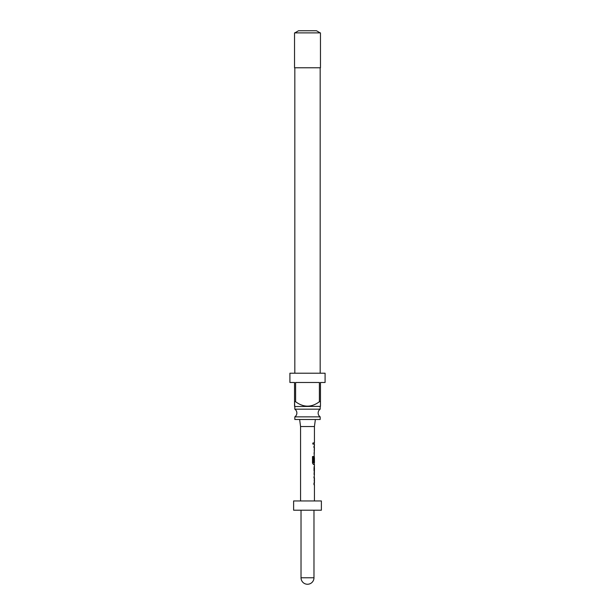 <?xml version="1.0" encoding="UTF-8"?>
<svg xmlns="http://www.w3.org/2000/svg" width="615" height="615" viewBox="0 0 615 615"><rect width="100%" height="100%" fill="white"/><g stroke="black" fill="none" stroke-linecap="round" stroke-linejoin="round"><path stroke-width="0.46" stroke-dasharray="3.08 2.31" d="M313.473 443.523L312.981 444.484L312.382 443.523L312.981 442.562L313.642 443.523L313.135 444.484L312.52 443.523L313.135 442.562L313.642 443.523M320.177 416.855L294.823 416.855M294.823 409.183L320.177 409.183M320.177 406.538L294.823 406.538L320.177 406.538M294.823 67.773L320.177 67.773L294.823 67.773M320.177 373.213L294.823 373.213L320.177 373.213M320.177 32.887L294.823 32.887L320.177 32.887M300.558 426.526L314.442 426.526M307.5 419.499L315.364 419.499L307.5 419.499M313.811 483.275L314.357 484.728L313.811 483.275L314.257 476.387L313.804 476.387L313.804 477.94L314.388 477.94L314.442 483.175M313.988 483.275L314.442 476.387M314.204 467.83L313.811 467.83L314.357 466.278L313.981 467.731M313.988 467.83L314.442 467.83M314.257 474.534L313.811 474.619L313.988 473.066L314.442 473.066M313.988 474.619L313.981 473.173M314.373 457.66L314.442 462.788M313.458 456.53L312.382 456.53L312.382 463.064L313.243 464.517L314.357 464.517L313.988 457.622L314.442 456.169M313.811 452.955L314.357 454.408L313.811 452.955L314.257 446.06L313.804 446.06L313.804 447.62L314.388 447.62L314.442 452.855M313.988 452.955L314.442 446.06M314.442 444.299L313.811 444.299L313.811 442.746L313.804 444.299L314.257 444.299L313.804 444.299L313.988 442.746L314.442 442.746M293.616 500.948L321.384 500.948M293.616 510.204L321.384 510.204M307.5 500.948L300.558 500.948L307.5 500.948M316.479 30.75L298.521 30.75M294.539 32.887L320.461 32.887M294.539 67.773L320.461 67.773M294.823 419.499L320.177 419.499M294.723 406.538L320.277 406.538M289.911 373.213L325.089 373.213M325.089 382.476L320.461 382.476L320.461 401.726L319.393 401.726L319.393 382.476L295.607 382.476L295.607 401.726L294.539 401.726L294.539 382.476L289.911 382.476M319.393 401.726C311.482 407.614 303.556 407.614 295.607 401.726M295.607 382.476L319.393 382.476L295.607 382.476M314.188 447.72L314.373 452.748M313.804 452.855L313.981 454.408M314.173 464.517L313.988 463.064M313.811 463.064L313.804 457.622L314.257 456.169L313.804 457.622L313.981 462.08M313.804 462.08L314.373 462.08M314.188 457.66L314.373 462.688M314.204 462.788L313.35 462.788M313.804 467.731L313.804 473.173M313.811 474.619L313.988 473.066M313.811 473.066L314.204 473.066M313.811 467.83L313.988 466.278M314.188 478.04L314.373 483.067M313.804 483.175L313.981 484.728M301.019 577.769L313.981 577.769"/><path stroke-width="0.92" d="M294.823 416.855L320.177 416.855A4.628 4.628 0 0 1 320.177 409.183L294.823 409.183A4.628 4.628 0 0 1 294.823 416.855L294.823 419.499L320.177 419.499L320.177 416.855M320.461 406.354L294.723 406.538L294.539 401.726L295.607 401.726C303.564 407.614 311.49 407.614 319.393 401.726L320.461 401.726L320.461 406.354L320.461 382.476L325.089 382.476L325.089 373.213L289.911 373.213L289.911 382.476L294.539 382.476L294.539 406.354M295.607 401.726L295.607 382.476L319.393 382.476L319.393 401.726M294.823 406.538L294.823 409.183M320.177 406.538L320.177 409.183M294.823 67.773L294.823 373.213M320.177 67.773L320.177 373.213M320.461 32.887L294.539 32.887L294.539 67.773L320.461 67.773L320.461 32.887M294.823 32.887L298.521 30.75L316.479 30.75L320.177 32.887M315.364 419.499L314.442 426.526L300.558 426.526L300.558 500.948M314.442 500.948L314.442 484.728L313.981 484.728L313.981 483.175L314.442 483.175L314.442 477.94L313.981 477.94L314.442 474.619M314.357 466.278L314.357 474.619M314.442 467.83L314.388 473.066L314.442 467.83M314.442 426.526L314.442 442.746L313.981 442.746L313.981 444.299L314.442 444.299L314.442 446.06L313.981 446.06L313.981 447.62L314.442 447.62L313.981 462.08L314.373 462.08L314.442 457.552L314.442 462.788L313.458 462.688L313.458 456.53L312.52 456.53L312.52 463.064L313.404 464.517L314.442 464.517L314.442 466.278M314.257 457.552L314.319 456.192M321.384 500.948L293.616 500.948L293.616 510.204L321.384 510.204L321.384 500.948M314.188 462.08L314.373 457.66M313.296 462.688L313.296 456.53M314.188 472.966L314.373 467.938M313.981 577.769L301.019 577.769A6.481 6.481 0 0 0 307.5 584.25A6.481 6.481 0 0 0 313.981 577.769L313.981 510.204M301.019 510.204L301.019 577.769M300.558 426.526L299.636 419.499M314.257 442.746L314.257 444.299M314.257 446.06L314.257 447.62M314.257 452.855L314.257 454.408M314.257 462.788L314.257 464.517M314.257 466.37L314.257 467.83M314.257 473.066L314.257 474.534M314.257 476.387L314.257 477.94M314.257 483.175L314.257 484.728"/></g></svg>
